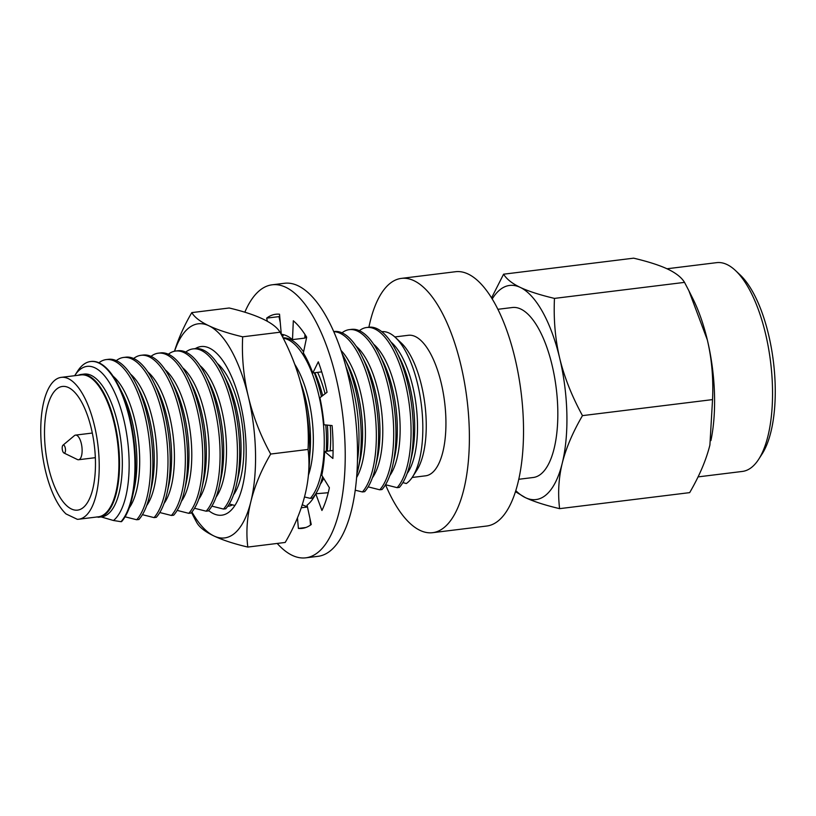 <?xml version="1.0" encoding="UTF-8"?>
<svg xmlns="http://www.w3.org/2000/svg" width="816" height="816" viewBox="0 0 816 816"><rect width="100%" height="100%" fill="white"/><g stroke="black" fill="none" stroke-linecap="round" stroke-linejoin="round"><path stroke-width="1.22" d="M359.366 330.694A83.609 32.885 -97 0 1 366.649 327.512A83.609 32.885 -97 0 1 411.019 426.737A83.609 32.885 -97 0 1 397.137 487.662L399.381 487.387A83.609 32.885 -97 0 0 410.173 462.947L411.988 454.818A71.93 28.295 -97 0 0 414.65 423.433A71.93 28.295 -97 0 0 400.177 358.958L396.443 351.512A83.609 32.885 -97 0 0 368.893 327.226A128.102 50.388 83 0 1 401.319 278.399A128.102 50.388 83 0 1 469.302 430.44A128.102 50.388 -97 0 1 432.643 532.685L486.785 526.024A128.102 50.388 -97 0 0 523.444 423.769A128.102 50.388 83 0 0 455.461 271.728L401.319 278.399M410.173 462.947A83.609 32.885 -97 0 0 413.263 426.462A83.609 32.885 -97 0 0 396.443 351.512M407.143 473.484A71.93 28.295 -97 0 0 417.466 423.086A71.93 28.295 -97 0 0 390.946 342.026M402.88 482.593L406.327 483.531A77.612 30.529 -97 0 0 412.621 476.758A77.612 30.529 -97 0 0 422.78 423.82A77.612 30.529 -97 0 0 395.464 337.518A77.612 30.529 -97 0 0 381.776 331.684M349.289 329.644A83.609 32.885 -97 0 1 393.659 428.869A83.609 32.885 -97 0 1 379.777 489.804L382.021 489.529A83.609 32.885 -97 0 0 392.812 465.079L394.628 456.96A71.93 28.295 -97 0 0 397.29 425.564A71.93 28.295 -97 0 0 382.816 361.09L379.083 353.654A83.609 32.885 -97 0 0 351.533 329.368L349.289 329.644A83.609 32.885 -97 0 0 342.006 332.836M392.812 465.079A83.609 32.885 -97 0 0 395.903 428.594A83.609 32.885 -97 0 0 379.083 353.654M389.773 475.626A71.93 28.295 -97 0 0 400.095 425.228A71.93 28.295 -97 0 0 373.585 344.168M333.734 331.694A83.609 32.885 -97 0 1 376.288 431.011A83.609 32.885 -97 0 1 362.416 491.946L364.66 491.671A83.609 32.885 -97 0 0 375.442 467.221L377.257 459.102A71.93 28.295 -97 0 0 379.919 427.706A71.93 28.295 -97 0 0 365.446 363.232L361.723 355.796A83.609 32.885 -97 0 0 334.172 331.51L333.683 331.571M375.442 467.221A83.609 32.885 -97 0 0 378.542 430.736A83.609 32.885 -97 0 0 361.723 355.796M372.412 477.758A71.93 28.295 -97 0 0 382.735 427.36A71.93 28.295 -97 0 0 356.215 346.3M356.867 474.208A83.609 32.885 -97 0 0 358.081 469.363L359.897 461.234A71.93 28.295 -97 0 0 362.559 429.848A71.93 28.295 -97 0 0 348.085 365.374L344.352 357.928A83.609 32.885 -97 0 0 341.996 353.522M358.081 469.363A83.609 32.885 -97 0 0 361.172 432.878A83.609 32.885 -97 0 0 344.352 357.928M356.623 477.493A71.93 28.295 -97 0 0 365.374 429.502A71.93 28.295 -97 0 0 340.966 350.401M306.418 336.753A83.609 32.885 -97 0 0 304.888 336.233M357.469 460.601A83.609 32.885 -97 0 0 358.928 433.153A83.609 32.885 -97 0 0 345.892 366.578M327.328 451.177A71.93 28.295 -97 0 0 327.828 434.122A71.93 28.295 -97 0 0 327.379 425.116M283.264 338.232A83.609 32.885 -97 0 1 324.207 437.427A83.609 32.885 -97 0 1 310.325 498.362L312.569 498.086A83.609 32.885 -97 0 0 315.649 493.966M315.782 493.751A83.609 32.885 -97 0 0 322.636 476.636M326.267 451.299A83.609 32.885 -97 0 0 326.451 437.152A83.609 32.885 -97 0 0 325.778 424.952M322.657 395.627A71.93 28.295 -97 0 0 314.823 372.718M321.422 396.566A83.609 32.885 -97 0 0 314.282 372.779M303.572 351.91A83.609 32.885 -97 0 0 283.06 337.844M320.321 484.184A71.93 28.295 -97 0 0 323.677 478.349M330.143 450.83A71.93 28.295 -97 0 0 330.643 433.775A71.93 28.295 -97 0 0 330.235 425.401M325.084 393.771A71.93 28.295 -97 0 0 317.638 372.371M306.479 338.11A83.609 32.885 -97 0 0 304.837 337.304M291.026 338.446A83.609 32.885 -97 0 0 289.915 339.252M309.641 456.511A71.93 28.295 -97 0 0 310.468 436.264A71.93 28.295 -97 0 0 300.482 382.153M308.06 449.443L270.688 454.043A215.761 142.565 150.9 0 0 250.869 501.585A215.761 142.565 150.9 0 0 247.819 547.067L285.192 542.456A215.761 142.565 150.9 0 0 305.011 494.914A215.761 142.565 150.9 0 0 307.897 479.614A215.761 142.565 150.9 0 0 308.06 449.443A215.761 190.73 47 0 0 302.44 389.793A107.875 42.432 83 0 1 309.631 445.169A107.875 42.432 83 0 1 308.438 475.167A71.93 28.295 -97 0 0 313.283 435.917A71.93 28.295 -97 0 0 294.77 364.334A241.22 241.22 0 0 0 285.345 342.383A215.761 190.73 47 0 0 280.051 332.214L242.678 336.814A215.761 190.73 47 0 0 248.299 396.464A107.875 42.432 -97 0 0 208.855 325.747A107.875 42.432 -97 0 0 174.573 351.217M193.015 348.901A83.609 32.885 -97 0 1 237.385 448.127A83.609 32.885 -97 0 1 223.502 509.062L225.757 508.776A83.609 32.885 -97 0 0 236.538 484.337L238.354 476.207A71.93 28.295 -97 0 0 241.016 444.822A71.93 28.295 -97 0 0 226.542 380.348L222.809 372.902A83.609 32.885 -97 0 0 195.259 348.626L193.015 348.901A83.609 32.885 -97 0 0 185.732 352.084M236.538 484.337A83.609 32.885 -97 0 0 239.629 447.851A83.609 32.885 -97 0 0 222.809 372.902M233.509 494.873A71.93 28.295 -97 0 0 243.831 444.475A71.93 28.295 -97 0 0 217.311 363.416M175.654 351.043A83.609 32.885 -97 0 1 220.024 450.269A83.609 32.885 -97 0 1 206.142 511.193L208.386 510.918A83.609 32.885 -97 0 0 219.178 486.479L220.993 478.349A71.93 28.295 -97 0 0 223.655 446.964A71.93 28.295 -97 0 0 209.182 382.49L205.448 375.044A83.609 32.885 -97 0 0 177.898 350.758L175.654 351.043A83.609 32.885 -97 0 0 168.371 354.226M219.178 486.479A83.609 32.885 -97 0 0 222.268 449.993A83.609 32.885 -97 0 0 205.448 375.044M216.148 497.015A71.93 28.295 -97 0 0 226.46 446.617A71.93 28.295 -97 0 0 199.951 365.558M158.294 353.175A83.609 32.885 -97 0 1 202.664 452.401A83.609 32.885 -97 0 1 188.782 513.335L191.026 513.06A83.609 32.885 -97 0 0 201.817 488.611L203.623 480.491A71.93 28.295 -97 0 0 206.285 449.096A71.93 28.295 -97 0 0 191.821 384.622L188.088 377.186A83.609 32.885 -97 0 0 160.538 352.9L158.294 353.175A83.609 32.885 -97 0 0 151.011 356.368M201.817 488.611A83.609 32.885 -97 0 0 204.908 452.125A83.609 32.885 -97 0 0 188.088 377.186M198.778 499.157A71.93 28.295 -97 0 0 209.1 448.749A71.93 28.295 -97 0 0 182.58 367.7M140.923 355.317A83.609 32.885 -97 0 1 185.293 454.543A83.609 32.885 -97 0 1 171.411 515.477L173.665 515.202A83.609 32.885 -97 0 0 184.447 490.753L186.262 482.633A71.93 28.295 -97 0 0 188.924 451.238A71.93 28.295 -97 0 0 174.451 386.764L170.717 379.328A83.609 32.885 -97 0 0 143.177 355.042L140.923 355.317A83.609 32.885 -97 0 0 133.651 358.499M184.447 490.753A83.609 32.885 -97 0 0 187.547 454.267A83.609 32.885 -97 0 0 170.717 379.328M181.417 501.289A71.93 28.295 -97 0 0 191.74 450.891A71.93 28.295 -97 0 0 165.22 369.832M123.563 357.459A83.609 32.885 -97 0 1 167.933 456.685A83.609 32.885 -97 0 1 154.051 517.609L156.295 517.334A83.609 32.885 -97 0 0 167.086 492.895L168.902 484.765A71.93 28.295 -97 0 0 171.564 453.38A71.93 28.295 -97 0 0 157.09 388.906L153.357 381.46A83.609 32.885 -97 0 0 125.807 357.184L123.563 357.459A83.609 32.885 -97 0 0 116.28 360.641M167.086 492.895A83.609 32.885 -97 0 0 170.177 456.409A83.609 32.885 -97 0 0 153.357 381.46M164.057 503.431A71.93 28.295 -97 0 0 174.379 453.033A71.93 28.295 -97 0 0 147.859 371.974M106.202 359.591A83.609 32.885 -97 0 1 150.572 458.827A83.609 32.885 -97 0 1 136.69 519.751L138.934 519.476A83.609 32.885 -97 0 0 149.726 495.037L151.541 486.907A71.93 28.295 -97 0 0 154.204 455.522A71.93 28.295 -97 0 0 139.73 391.037L135.997 383.602A83.609 32.885 -97 0 0 108.446 359.315L106.202 359.591A83.609 32.885 -97 0 0 98.92 362.783M149.726 495.037A83.609 32.885 -97 0 0 152.816 458.541A83.609 32.885 -97 0 0 135.997 383.602M146.686 505.573A71.93 28.295 -97 0 0 157.009 455.175A71.93 28.295 -97 0 0 130.499 374.116M96.992 516.885L98.308 517.262A71.93 28.295 -97 0 0 98.889 517.201L101.704 516.854A71.93 28.295 -97 0 0 122.288 459.449A71.93 28.295 -97 0 0 84.109 374.085L81.304 374.432A71.93 28.295 -97 0 0 78.193 375.278M98.889 517.201A71.93 28.295 -97 0 0 119.473 459.796A71.93 28.295 -97 0 0 81.304 374.432M74.766 375.564L77.551 371.229A83.609 32.885 -97 0 1 90.525 361.529A83.609 32.885 -97 0 1 134.895 460.754A83.609 32.885 -97 0 1 121.013 521.689L113.475 520.496A79.223 31.161 -97 0 0 129.101 460.397A79.223 31.161 -97 0 0 108.875 381.786A79.223 31.161 -97 0 0 74.766 375.564A79.223 31.161 -97 0 0 74.664 375.707M121.013 521.689L121.574 521.618A83.609 32.885 -97 0 0 132.355 497.168L134.171 489.049A71.93 28.295 -97 0 0 136.833 457.654A71.93 28.295 -97 0 0 122.359 393.179L118.626 385.744A83.609 32.885 -97 0 0 91.086 361.457L90.525 361.529M132.355 497.168A83.609 32.885 -97 0 0 135.456 460.683A83.609 32.885 -97 0 0 118.626 385.744M129.326 507.715A71.93 28.295 -97 0 0 139.648 457.307A71.93 28.295 -97 0 0 113.128 376.247M99.175 462.182A71.471 28.111 -97 0 0 61.251 377.359A71.471 28.111 -97 0 0 40.8 434.408A71.471 28.111 -97 0 0 66.014 513.937L77.306 519.313A71.471 28.111 -97 0 0 78.724 519.231A71.471 28.111 -97 0 0 99.175 462.182M78.724 519.231L98.42 516.803A71.471 28.111 -97 0 0 118.871 459.755A71.471 28.111 -97 0 0 80.937 374.932L61.251 377.359M412.621 476.758L416.945 470.026A70.798 27.846 -97 0 0 426.207 421.729A70.798 27.846 -97 0 0 401.299 343.006L395.464 337.518M394.832 336.947L408.326 335.284A70.798 27.846 83 0 1 445.893 419.302A70.798 27.846 83 0 1 425.636 475.81L412.151 477.472M491.538 297.932L503.584 274.196L633.665 258.172C648.251 261.63 659.665 265.302 667.896 269.188C676.005 273.085 681.554 277.481 684.532 282.377L688.857 290.69L707.329 339.915A107.875 42.432 83 0 1 714.52 395.281A107.875 42.432 83 0 1 710.92 440.569M688.857 290.69L692.815 298.585A107.875 42.432 83 0 1 707.329 339.915C711.776 358.724 713.51 378.624 712.541 399.605L709.9 445.036C706.187 459.969 699.445 475.83 689.673 492.629L559.603 508.654C544.915 505.155 533.511 501.483 525.371 497.627L515.477 491.691M666.988 268.77L716.662 262.65A105.182 41.371 83 0 1 727.015 264.547A105.182 41.371 83 0 1 735.471 270.524L740.081 274.859A99.787 39.25 83 0 1 775.2 385.825A99.787 39.25 83 0 1 762.144 453.9L758.717 459.235A105.182 41.371 83 0 1 742.387 471.434L698.047 476.891M735.471 270.524A105.182 41.371 83 0 1 772.477 387.478A105.182 41.371 83 0 1 758.717 459.235M63.923 452.992A4.049 1.591 -97 0 1 62.189 448.27A4.049 1.591 83 0 1 62.965 445.21A4.049 1.591 83 0 1 65.494 449.84A4.049 1.591 -97 0 1 63.923 452.992L77.326 459.5A12.403 4.876 -97 0 0 78.571 459.734A12.403 4.876 -97 0 0 82.12 449.84A12.403 4.876 83 0 0 75.531 435.112L92.31 433.041M62.965 445.21L74.389 435.642A12.403 4.876 83 0 1 75.531 435.112M95.431 460.397A62.302 24.511 83 0 1 77.612 510.122A62.302 24.511 83 0 1 44.543 436.183A62.302 24.511 83 0 1 62.373 386.458A62.302 24.511 83 0 1 95.431 460.397M712.541 399.605L582.471 415.63C572.659 432.541 565.916 448.402 562.244 463.223C558.623 478.145 557.746 493.292 559.603 508.654M684.532 282.377L554.462 298.401C553.503 319.525 555.247 339.425 559.674 358.102C564.213 376.91 571.812 396.086 582.471 415.63M503.584 274.196C506.614 279.123 512.162 283.519 520.231 287.385C528.442 291.261 539.855 294.933 554.462 298.401M515.804 490.63A107.875 42.432 83 0 0 525.371 497.627A107.875 42.432 83 0 0 562.244 463.223A107.875 42.432 -97 0 0 559.674 358.102A107.875 42.432 83 0 0 520.231 287.385A107.875 42.432 83 0 0 492.201 299.013M497.852 309.305L512.336 307.52A85.629 33.68 83 0 1 557.777 409.153A85.629 33.68 -97 0 1 533.276 477.493L518.792 479.278M397.137 487.662L385.519 484.735A128.102 50.388 -97 0 0 432.643 532.685M113.475 520.496L101.123 516.916M136.69 519.751L125.072 516.814M154.051 517.609L142.433 514.682M171.411 515.477L159.793 512.54M188.782 513.335L177.164 510.398M206.142 511.193L194.524 508.266M223.502 509.062L211.885 506.124M234.906 505.492L229.255 503.982M310.325 498.362L304.49 496.964M317.138 493.588L316.067 493.292M362.416 491.946L355.246 490.212M379.777 489.804L368.159 486.866M304.96 334.458L304.807 338.099L292.495 339.619L293.321 320.77A107.875 42.432 83 0 1 306.673 337.171L303.358 352.951A87.649 34.476 83 0 1 312.803 372.963L318.301 361.804A107.875 42.432 83 0 1 327.053 392.272L319.913 397.718A87.649 34.476 83 0 1 323.993 424.779L332.081 425.575A107.875 42.432 83 0 1 333.02 442.282A107.875 42.432 83 0 1 332.877 458.47L324.646 451.503A87.649 34.476 83 0 1 321.81 475.269L329.389 487.723A107.875 42.432 83 0 1 321.932 510.479L315.751 493.762A87.649 34.476 83 0 1 307.071 505.155L311.253 524.504A107.875 42.432 83 0 1 302.155 528.391A107.875 42.432 83 0 1 298.391 528.431L297.463 517.864M321.718 371.872L312.803 372.963M333.091 450.463L324.646 451.503M328.236 492.721L315.751 493.762M310.529 525.035L309.958 518.497M307.479 507.011L301.247 507.776M305.816 527.513L298.391 528.431M307.387 506.593A87.649 34.476 83 0 1 302.267 504.655M267.352 321.31L266.669 318.128A107.875 42.432 83 0 1 275.767 314.252A107.875 42.432 83 0 1 279.531 314.211L281.296 334.295A87.649 34.476 83 0 1 292.495 339.619M282.397 336.569A87.649 34.476 83 0 1 283.152 335.968L282.142 336.09M283.152 335.968L282.846 334.529M280.276 322.626L278.97 316.618L266.669 318.128M279.694 316.088A107.875 42.432 -97 0 0 278.97 316.618M244.841 312.202A137.547 54.101 83 0 1 272.146 284.804A137.547 54.101 83 0 1 345.137 448.045A137.547 54.101 -97 0 1 305.776 557.828A137.547 54.101 -97 0 1 277.205 543.446M305.776 557.828L318.087 556.318A137.547 54.101 -97 0 0 357.439 446.536A137.547 54.101 83 0 0 284.447 283.285L272.146 284.804M191.933 511.989A107.875 42.432 -97 0 0 213.996 535.99A107.875 42.432 -97 0 0 250.869 501.585A107.875 42.432 -97 0 0 255.49 451.84A107.875 42.432 -97 0 0 248.299 396.464A215.761 190.73 47 0 0 270.688 454.043M195.32 348.616A84.956 33.415 83 0 1 209.406 348.085A84.956 33.415 83 0 1 216.23 352.91A84.956 33.415 83 0 1 246.126 447.382A84.956 33.415 83 0 1 235.008 505.328A84.956 33.415 83 0 1 208.672 510.602M232.519 504.88A76.867 30.233 83 0 1 228.205 506.246A76.867 30.233 83 0 1 227.735 506.297M280.051 332.214A215.761 48.164 -1.4 0 0 262.997 319.076A215.761 48.164 -1.4 0 0 229.184 307.999L191.801 312.61A215.761 48.164 -1.4 0 0 208.855 325.747A215.761 48.164 -1.4 0 0 242.678 336.814M174.471 351.237A215.761 142.565 -29.1 0 1 191.801 312.61M247.819 547.067A215.761 48.164 178.6 0 1 213.996 535.99A215.761 48.164 178.6 0 1 196.942 522.852A215.761 190.73 -133 0 1 191.648 512.683A241.22 241.22 0 0 1 191.546 512.468M294.78 364.354A107.875 42.432 -97 0 1 302.44 389.793A215.761 190.73 47 0 0 285.345 342.383M366.649 327.512L368.893 327.226M78.571 459.734L95.339 457.674M307.897 479.614A241.22 241.22 0 0 0 308.438 475.167"/></g></svg>
